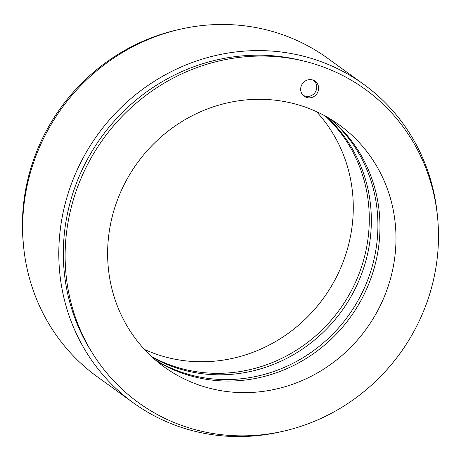 <?xml version="1.0" encoding="UTF-8"?>
<svg xmlns="http://www.w3.org/2000/svg" width="461" height="461" viewBox="0 0 461 461"><rect width="100%" height="100%" fill="white"/><g stroke="black" fill="none" stroke-linecap="round" stroke-linejoin="round"><path stroke-width="0.69" d="M117.082 200.91A149.364 141.394 -54.1 0 1 339.308 124.914A149.364 141.394 -54.1 0 1 366.391 328.797A149.364 141.394 -54.1 0 1 164.295 367.002A149.364 141.394 -54.1 0 1 117.082 200.91M156.504 360.917A149.364 141.394 125.9 0 0 350.377 317.22A149.364 141.394 125.9 0 0 331.09 119.416M318.038 91.543A9.306 8.805 -54.1 0 1 304.197 96.274A9.306 8.805 -54.1 0 1 301.258 85.93A9.306 8.805 -54.1 0 1 315.099 81.199A9.306 8.805 -54.1 0 1 318.038 91.543M77.373 187.633A193.39 183.069 125.9 0 0 92.621 353.449A193.39 183.069 125.9 0 0 400.165 353.212A193.39 183.069 125.9 0 0 303.966 61.1A193.39 183.069 125.9 0 0 77.373 187.633M152.482 357.396A149.364 141.394 125.9 0 0 341.751 310.985A149.364 141.394 125.9 0 0 326.486 116.708M330.001 118.759A149.364 141.394 -54.1 0 1 348.326 315.733A149.364 141.394 -54.1 0 1 155.536 360.099M92.621 353.449L90.604 350.216A191.845 181.605 -54.1 0 1 101.339 137.188A191.845 181.605 -54.1 0 1 300.261 60.201L303.966 61.1M363.66 84.311L327.523 58.19A196.53 186.048 125.9 0 0 61.607 108.462A196.53 186.048 125.9 0 0 97.242 376.729L133.379 402.856A196.53 186.048 -54.1 0 1 97.744 134.583A196.53 186.048 -54.1 0 1 363.66 84.311A196.53 186.048 -54.1 0 1 437.518 216.941M282.478 431.41A196.53 186.048 -54.1 0 1 133.379 402.856M144.477 349.45A149.364 141.394 125.9 0 0 343.82 260.137A149.364 141.394 125.9 0 0 316.425 111.597M325.368 116.086A149.364 141.394 -54.1 0 1 359.834 271.713A149.364 141.394 -54.1 0 1 151.548 356.532M23.378 244.105A193.39 183.069 -54.1 0 1 178.424 29.637M313.399 80.249A9.076 8.592 -54.1 0 1 316.194 90.287A9.076 8.592 -54.1 0 1 302.762 94.96"/></g></svg>
